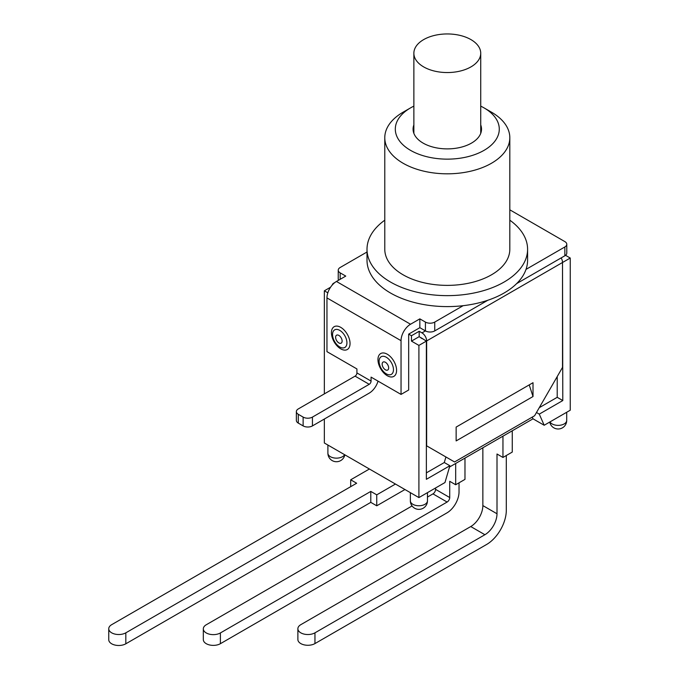 <?xml version="1.0" encoding="UTF-8"?>
<svg xmlns="http://www.w3.org/2000/svg" width="679" height="679" viewBox="0 0 679 679"><rect width="100%" height="100%" fill="white"/><g stroke="black" fill="none" stroke-linecap="round" stroke-linejoin="round"><path stroke-width="1.02" d="M509.819 220.191A80.292 46.359 180 0 1 527.591 249.278L527.591 260.244A80.292 46.359 180 0 1 526.013 269.393A80.292 46.359 180 0 1 463.146 305.686A80.292 46.359 180 0 1 367.008 260.244L367.008 249.278A80.292 46.359 180 0 1 384.781 220.191M410.532 107.902L403.088 112.196A62.519 36.097 0 0 0 384.781 137.727A62.519 36.097 0 0 0 447.3 173.816A62.519 36.097 0 0 0 509.819 137.727A62.519 36.097 0 0 0 491.511 112.196L484.059 107.902A51.994 30.02 180 0 1 484.059 150.348A51.994 30.02 180 0 1 410.532 150.348A51.994 30.02 180 0 1 410.532 107.902A51.994 30.02 180 0 1 413.867 106.136M480.732 106.136A51.994 30.02 180 0 1 484.059 107.902L491.511 112.196M509.819 137.727L509.819 249.278A62.519 36.097 180 0 1 447.3 285.375A62.519 36.097 180 0 1 384.781 249.278L384.781 137.727M480.732 124.902A34.222 19.759 180 0 1 481.521 129.129A34.222 19.759 180 0 1 447.3 148.888A34.222 19.759 180 0 1 413.078 129.129A34.222 19.759 180 0 1 413.867 124.902M527.591 249.278A80.292 46.359 180 0 1 447.3 295.637A80.292 46.359 180 0 1 367.008 249.278M509.819 209.819L564.852 241.597A6.578 3.802 180 0 1 566.778 244.279A6.578 3.802 180 0 1 564.852 246.969L526.013 269.393M340.171 279.315L340.171 272.865A6.578 3.802 180 0 1 338.244 270.183A6.578 3.802 180 0 1 340.171 267.492L367.008 252.002M340.171 272.865L345.755 276.09L336.453 281.462A13.427 7.749 120 0 0 326.955 297.911L326.955 351.646L356.925 368.943L356.925 372.924A2.631 1.519 -60 0 1 355.066 376.149L298.293 408.928A6.578 3.802 180 0 0 296.367 411.61A6.578 3.802 180 0 0 298.293 414.3L303.131 417.093L303.131 425.903A6.578 3.802 0 0 0 312.442 425.903L369.215 393.124A13.427 7.749 -60 0 0 378.033 381.131M419.843 318.867L419.843 327.677L408.673 334.127L408.673 390.009L401.043 394.414L401.043 340.68A13.427 7.749 -60 0 1 410.532 324.239L419.843 318.867L425.427 322.084L425.427 330.902A6.578 3.802 0 0 0 434.738 330.902L487.794 300.271M463.146 305.686L434.738 322.084A6.578 3.802 180 0 1 425.427 322.084M516.626 283.618L564.852 255.779A6.578 3.802 0 0 0 566.778 253.097L566.778 244.279M338.244 270.183L338.244 278.993A6.578 3.802 0 0 0 338.6 280.223M387.268 375.716A13.164 7.596 60 0 1 379.205 354.939A13.164 7.596 60 0 1 395.331 364.25A13.164 7.596 60 0 1 387.268 375.716M340.731 348.845A13.164 7.596 60 0 1 332.676 328.076A13.164 7.596 60 0 1 348.794 337.378A13.164 7.596 60 0 1 340.731 348.845M419.189 331.276L419.189 336.648L411.466 341.113L411.466 335.74L419.189 331.276L421.982 332.888L425.427 330.902L419.843 327.677M355.066 376.149L369.215 384.314A2.631 1.519 120 0 0 371.073 381.089L356.925 372.924M369.215 384.314L312.442 417.093A6.578 3.802 180 0 1 303.131 417.093M303.131 425.903L298.293 423.11L298.293 414.3M296.367 411.61L296.367 420.42A6.578 3.802 0 0 0 298.293 423.11M401.043 394.414L371.073 377.117L371.073 381.089M411.466 335.74L408.673 334.127M459.029 482.811L459.029 491.944A17.111 9.879 -60 0 1 446.926 512.9L220.395 643.692L220.395 632.947A10.007 5.771 180 0 1 209.488 634.194A10.007 5.771 180 0 1 203.318 628.864A10.007 5.771 180 0 1 206.246 624.773L412.068 505.948M479.875 449.498L470.564 454.871M435.57 487.972L435.57 489.364A3.684 2.13 -60 0 1 432.964 493.879L447.113 502.044A3.684 2.13 120 0 0 449.719 497.537L449.719 481.309L455.677 484.747L464.979 479.374L464.979 458.096M432.964 493.879L427.464 497.053M484.899 534.721A17.111 9.879 120 0 0 497.003 513.765L482.854 505.592A17.111 9.879 -60 0 1 470.751 526.548L300.805 624.672A10.007 5.771 180 0 0 297.877 628.754A10.007 5.771 180 0 0 304.048 634.093A10.007 5.771 180 0 0 314.954 632.836L484.899 534.721L470.751 526.548M506.305 455.516L506.305 510.319A27.907 16.109 -60 0 1 486.571 544.499L314.954 643.582L314.954 632.836M527.159 422.194L517.848 427.575M497.003 513.765L497.003 454.005L502.952 457.451L512.263 452.078L512.263 430.792M482.854 447.775L482.854 505.592M447.113 502.044L220.395 632.947M395.458 484.042L376.752 494.847L376.752 505.804L404.956 489.525M369.401 469.002L350.695 479.798L356.645 483.236L111.687 624.672A10.007 5.771 180 0 0 108.75 628.754L108.75 639.711A10.007 5.771 -0 0 0 114.929 645.05A10.007 5.771 -0 0 0 125.827 643.794L125.827 632.836A10.007 5.771 180 0 1 114.929 634.084A10.007 5.771 180 0 1 108.75 628.754M376.752 494.847L370.793 491.409L125.827 632.836M203.318 628.864L203.318 639.61A10.007 5.771 -0 0 0 209.488 644.94A10.007 5.771 -0 0 0 220.395 643.692M297.877 628.754L297.877 639.499A10.007 5.771 -0 0 0 304.048 644.838A10.007 5.771 -0 0 0 314.954 643.582M376.752 505.804L370.793 502.367L125.827 643.794M455.677 463.468L455.677 484.747M502.952 436.164L502.952 457.451M370.793 491.409L370.793 502.367M350.695 486.682L350.695 479.798M533.015 396.528L456.144 440.917L456.144 427.083L533.015 382.701L533.015 396.528L529.213 384.9M421.982 338.583L419.189 336.648M332.243 285.027A6.578 3.802 60 0 1 333.44 283.338A6.578 3.802 60 0 1 334.212 283.067M421.982 332.888A6.578 3.802 60 0 1 426.641 340.951L426.641 445.84L454.557 461.958L534.602 415.752L562.518 367.39L562.518 262.493A6.578 3.802 -120 0 0 561.16 257.91M327.83 292.819L324.35 290.816L330.563 287.225M562.509 262.17L562.798 400.542L539.279 414.122L544.185 425.258L533.015 418.816L449.498 467.033M565.531 255.312L570.25 258.037L562.798 262.332M324.35 419.028L324.35 442.997L418.909 497.588L444.974 482.54L449.88 465.735L426.361 479.315L426.361 341.113L418.909 345.407L411.466 341.113M426.361 341.113L421.056 337.726M570.25 258.037L570.25 410.218L544.185 425.258M449.88 465.735L444.295 462.518L445.916 456.967M532.26 417.101L533.015 418.816M536.478 412.501L539.279 414.122M557.213 376.573L557.213 397.317L539.253 407.689M444.295 462.518L426.361 472.873M562.798 400.542L557.213 397.317M418.909 497.588L418.909 345.407M324.35 393.879L324.35 290.816M423.662 66.898A33.432 19.301 180 0 1 413.867 53.251A33.432 19.301 180 0 1 447.3 33.95A33.432 19.301 180 0 1 480.732 53.251A33.432 19.301 180 0 1 460.09 71.083A33.432 19.301 180 0 1 423.662 66.898M410.532 324.239L336.453 281.462M385.409 369.8A4.6 2.657 60 0 1 382.591 362.544A4.6 2.657 60 0 1 388.227 365.794A4.6 2.657 60 0 1 385.409 369.8M386.275 373.84A10.16 5.865 -120 0 0 392.504 364.988A10.16 5.865 -120 0 0 380.053 357.799A10.16 5.865 -120 0 0 386.275 373.84M338.872 342.929A4.6 2.657 60 0 1 336.054 335.672A4.6 2.657 60 0 1 341.69 338.923A4.6 2.657 60 0 1 338.872 342.929M339.746 346.969A10.16 5.865 -120 0 0 345.967 338.117A10.16 5.865 -120 0 0 333.516 330.928A10.16 5.865 -120 0 0 339.746 346.969M564.852 246.969L564.852 255.779M434.738 330.902L434.738 322.084M326.955 297.911L401.043 340.68M312.442 425.903L312.442 417.093M449.719 497.537L435.57 489.364M426.641 340.951L562.518 262.493M427.464 500.813A8.555 4.94 180 0 1 418.909 505.753A8.555 4.94 180 0 1 410.354 500.813A8.555 8.555 0 0 0 418.909 509.369A8.555 8.555 0 0 0 427.464 500.813L427.464 492.648M344.609 454.692A8.555 4.94 180 0 1 335.146 458.087A8.555 4.94 180 0 1 327.898 453.199A8.555 8.555 0 0 0 344.847 454.828M549.744 422.049A8.555 8.555 0 0 0 566.702 420.428A8.555 4.94 180 0 1 559.454 425.309A8.555 4.94 180 0 1 549.99 421.914M333.44 283.338L334.942 282.472M410.354 492.648L410.354 500.813M327.898 445.042L327.898 453.199M566.702 412.263L566.702 420.428M480.732 133.347L480.732 53.251M413.867 133.347L413.867 53.251"/></g></svg>
